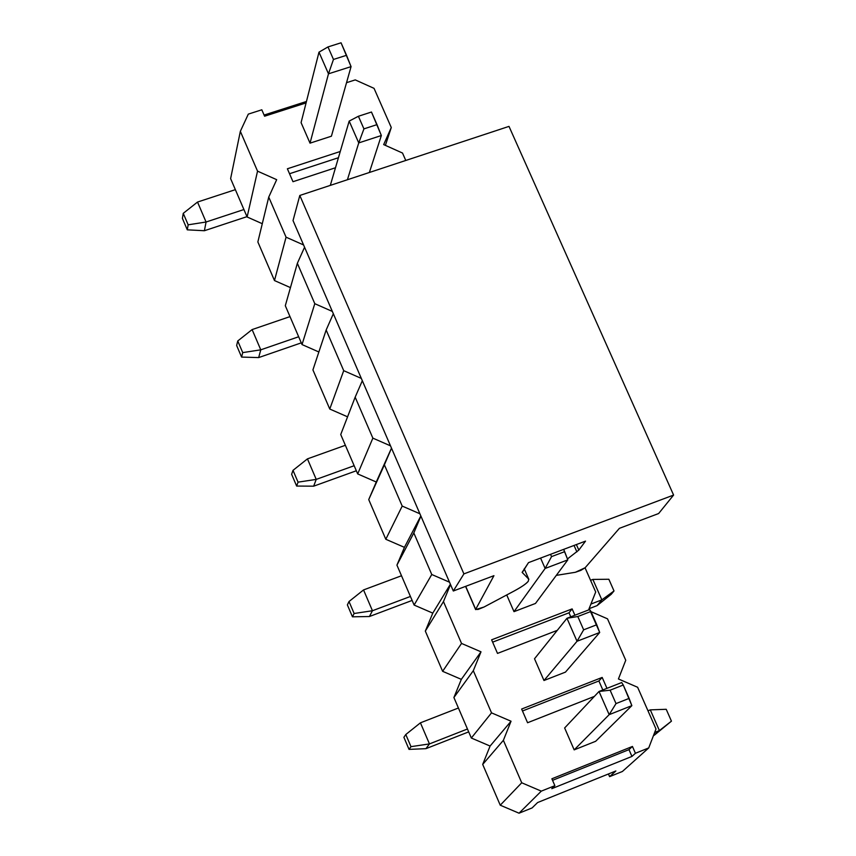<?xml version="1.0" encoding="UTF-8"?>
<svg xmlns="http://www.w3.org/2000/svg" width="856" height="856" viewBox="0 0 856 856"><rect width="100%" height="100%" fill="white"/><g stroke="black" fill="none" stroke-linecap="round" stroke-linejoin="round"><path stroke-width="1.28" d="M528.366 581.106C526.815 583.385 522.053 586.702 514.092 591.036L483.972 607.043L475.647 609.611L465.707 586.328L475.69 609.354L493.944 575.671L453.316 591.004L293.03 220.581L299.803 195.457L293.03 220.581L453.316 591.004L463.899 573.895L299.803 195.457L508.999 126.388L299.803 195.457L463.899 573.895L673.597 495.068L508.999 126.388L673.597 495.068L658.628 513.536L619.402 528.334L585.13 567.753L575.393 572.279L556.304 575.371L575.393 572.279L580.839 570.374L585.13 567.753L619.402 528.334L658.628 513.536L673.597 495.068L463.899 573.895L453.316 591.004L493.944 575.671L475.69 609.354L478.065 609.451L483.972 607.043L514.103 591.036C521.625 586.991 526.387 583.685 528.366 581.106L528.666 578.956L522.256 572.536L528.494 562.638L585.525 541.12L578.817 550.098L567.442 558.947L578.817 550.098L585.525 541.12L528.494 562.638L522.139 572.354L528.89 579.298M524.225 568.791L528.666 578.956L524.225 568.791M576.388 544.566L578.817 550.098L576.388 544.566M574.044 545.454L576.88 551.885L574.044 545.454M371.472 112.029L358.397 116.266L363.928 128.882L377.004 124.623L371.472 112.029L381.348 135.526L358.739 142.909L363.928 128.882L358.397 116.266L371.472 112.029M349.184 121.092L358.397 116.266L349.184 121.092L358.739 142.909L349.184 121.092L330.309 185.388L349.184 121.092M347.429 179.728L358.739 142.909L347.429 179.728M369.364 172.495L381.348 135.526L377.004 124.623L363.928 128.882L358.739 142.909L381.348 135.526L369.364 172.495M550.536 554.324L551.542 556.614L564.66 551.671L563.644 549.37L567.806 559.878L545.133 568.459L551.542 556.614L550.536 554.324M540.585 558.08L545.133 568.459L540.585 558.08M513.996 611.655L545.133 568.459L513.996 611.655L506.731 594.952L513.996 611.655L535.471 603.459L567.806 559.878L564.66 551.671L551.542 556.614L545.133 568.459L567.806 559.878L535.471 603.459L513.996 611.655M589.078 608.702L597.081 605.62L601.854 599.853L590.918 604.058L601.854 599.853L614.009 590.961L611.205 594.31L597.081 605.62L589.078 608.702M590.554 580.304L592.866 579.426L601.854 599.853L592.866 579.426L590.554 580.304M608.851 579.255L614.009 590.961L608.851 579.255L592.866 579.426L608.851 579.255M597.081 605.62L611.205 594.31L614.009 590.961L601.854 599.853L597.081 605.62M623.254 685.014L610.125 690.193L616.01 703.589L629.128 698.389L623.254 685.014L631.856 705.644L609.172 714.653L616.01 703.589L610.125 690.193L623.254 685.014L621.702 682.542L623.254 685.014M621.702 682.542L599.018 691.477L610.125 690.193L599.018 691.477L609.172 714.653L599.018 691.477L564.639 727.964L599.018 691.477L621.702 682.542M574.173 749.867L609.172 714.653L574.173 749.867L564.639 727.964L574.173 749.867L595.658 741.285L631.856 705.644L629.128 698.389L616.01 703.589L609.172 714.653L631.856 705.644L595.658 741.285L574.173 749.867M653.449 735.625L659.409 730.575L654.658 732.479L659.409 730.575L671.446 721.159L653.449 735.625M647.981 710.79L650.293 709.87L659.409 730.575L650.293 709.87L647.981 710.79M666.214 709.292L671.446 721.159L666.214 709.292L650.293 709.87L666.214 709.292M654.145 735.347L671.446 721.159L654.145 735.347M333.476 59.449L346.541 55.298L341.052 42.8L327.976 46.93L333.476 59.449L327.976 46.93L318.988 52.163L328.479 73.819L333.476 59.449L328.479 73.819L351.067 66.629L346.541 55.298L333.476 59.449M341.052 42.8L351.067 66.629L331.411 136.2L351.067 66.629L328.479 73.819L318.988 52.163L327.976 46.93L341.052 42.8M197.522 202.048L235.368 189.657L197.522 202.048L183.259 213.337L182.403 218.398L187.282 229.836L182.403 218.398L183.259 213.337L188.16 224.818L183.259 213.337L197.522 202.048L206.071 222.014L204.402 230.724L246.977 216.654L204.402 230.724L187.282 229.836L188.16 224.818L206.071 222.014L197.522 202.048M301.077 122.622L318.988 52.163L301.077 122.622L310.022 143.155L328.479 73.819L310.022 143.155L301.077 122.622M243.917 209.538L206.071 222.014L243.917 209.538M206.071 222.014L188.16 224.818L187.282 229.836L204.402 230.724L206.071 222.014M252.113 329.581L289.991 316.613L252.113 329.581L237.754 340.966L236.641 345.482L241.595 357.08L236.641 345.482L237.754 340.966L242.73 352.608L237.754 340.966L252.113 329.581L260.77 349.826L258.662 357.583L301.291 342.86L258.662 357.583L241.595 357.08L242.73 352.608L260.77 349.826L252.113 329.581M298.658 336.761L260.77 349.826L298.658 336.761M260.77 349.826L242.73 352.608L241.595 357.08L258.662 357.583L260.77 349.826M307.443 458.87L345.364 445.291L307.443 458.87L293.009 470.351L291.629 474.31L296.647 486.058L291.629 474.31L293.009 470.351L298.049 482.153L293.009 470.351L307.443 458.87L316.228 479.392L313.66 486.176L356.331 470.768L313.66 486.176L296.647 486.058L298.049 482.153L316.228 479.392L307.443 458.87M354.159 465.718L316.228 479.392L354.159 465.718M316.228 479.392L298.049 482.153L296.647 486.058L313.66 486.176L316.228 479.392M363.543 589.934L401.507 575.746L363.543 589.934L349.013 601.522L347.375 604.903L352.458 616.812L347.375 604.903L349.013 601.522L354.127 613.495L349.013 601.522L363.543 589.934L372.446 610.735L369.418 616.523L412.132 600.431L369.418 616.523L352.458 616.812L354.127 613.495L372.446 610.735L363.543 589.934M410.42 596.461L372.446 610.735L410.42 596.461M372.446 610.735L354.127 613.495L352.458 616.812L369.418 616.523L372.446 610.735M583.653 629.823L596.771 624.752L590.94 611.473L577.811 616.523L583.653 629.823L577.811 616.523L566.961 618.278L577.03 641.272L583.653 629.823L577.03 641.272L599.703 632.488L596.771 624.752L583.653 629.823M589.634 609.558L599.703 632.488L565.452 672.12L599.703 632.488L577.03 641.272L566.961 618.278L589.634 609.558L566.961 618.278L577.811 616.523L590.94 611.473L589.634 609.558M420.424 722.828L458.42 708.008L420.424 722.828L405.798 734.523L403.893 737.305L409.04 749.385L403.893 737.305L405.798 734.523L410.987 746.657L405.798 734.523L420.424 722.828L429.455 743.918L425.946 748.668L468.692 731.88L425.946 748.668L409.04 749.385L410.987 746.657L429.455 743.918L420.424 722.828M534.519 658.767L566.961 618.278L534.519 658.767L543.977 680.509L577.03 641.272L543.977 680.509L534.519 658.767M467.451 729.002L429.455 743.918L467.451 729.002M429.455 743.918L410.987 746.657L409.04 749.385L425.946 748.668L429.455 743.918M264.59 116.213L261.808 109.793L248.315 114.116L240.343 131.332L257.538 171.147L276.681 179.674L268.741 197.094L286.065 237.187L303.57 244.944L286.065 237.187L268.741 197.094L276.681 179.674L257.538 171.147L240.343 131.332L248.315 114.116L261.808 109.793L264.59 116.213L306.095 102.902L264.59 116.213M304.565 247.234L297.353 263.316L314.794 303.687L332.342 311.434L314.794 303.687L297.353 263.316L304.565 247.234M333.337 313.735L326.157 330.009L343.716 370.669L361.318 378.406L343.716 370.669L326.157 330.009L333.337 313.735M362.323 380.717L355.165 397.173L372.863 438.133L390.497 445.848L372.863 438.133L355.165 397.173L362.323 380.717M391.513 448.18L384.387 464.819L402.202 506.078L419.889 513.771L402.202 506.078L384.387 464.819L391.513 448.18M420.906 516.125L413.823 532.956L431.766 574.504L449.496 582.187L431.766 574.504L413.823 532.956L420.906 516.125M450.513 584.552L443.462 601.586L461.534 643.434L481.008 651.823L473.315 670.697L491.526 712.855L511.043 721.223L503.382 740.322L521.721 782.78L541.302 791.137L554.87 785.68L551.874 778.789L632.445 746.453L635.43 753.269L648.72 747.93L655.996 729.002L637.624 687.272L618.428 678.968L625.747 660.265L607.503 618.824L591.025 611.666L607.503 618.824L625.747 660.265L618.428 678.968L637.624 687.272L655.996 729.002L648.72 747.93L635.43 753.269L631.953 756.426L551.799 788.676L554.87 785.68L541.302 791.137L521.721 782.78L503.382 740.322L511.043 721.223L491.526 712.855L473.315 670.697L481.008 651.823L461.534 643.434L443.462 601.586L450.513 584.552M588.575 609.964L595.701 592.01L585.065 567.828L595.701 592.01L588.575 609.964M405.776 160.468L402.513 153.042L383.681 144.6L391.278 127.523L374.04 88.35L355.251 79.897L346.541 82.679L355.251 79.897L374.04 88.35L391.278 127.523L383.681 144.6L402.513 153.042L405.776 160.468M344.519 89.837L344.283 90.65L344.519 89.837M331.411 136.2L310.022 143.155L331.411 136.2M287.381 168.782L340.26 151.491L287.381 168.782L292.987 181.707L287.381 168.782M335.488 167.755L292.987 181.707L335.488 167.755M491.622 639.817L572.118 608.894L574.9 615.229L572.118 608.894L491.622 639.817L497.507 653.406L491.622 639.817M557.288 630.348L497.507 653.406L557.288 630.348M565.452 672.12L543.977 680.509L565.452 672.12M521.636 709.046L602.175 677.428L606.968 688.352L602.175 677.428L521.636 709.046L527.574 722.742L521.636 709.046M594.396 696.388L527.574 722.742L594.396 696.388M306.448 101.479L264.097 115.057L306.448 101.479M230.617 178.626L240.343 131.332L230.617 178.626L247.117 216.975L257.538 171.147L247.117 216.975L262.289 223.705L247.117 216.975L230.617 178.626M257.859 241.948L268.741 197.094L257.859 241.948L274.476 280.554L286.065 237.187L274.476 280.554L290.441 287.605L274.476 280.554L257.859 241.948M285.305 305.71L297.353 263.316L285.305 305.71L302.029 344.572L314.794 303.687L302.029 344.572L318.871 351.976L302.029 344.572L285.305 305.71M312.921 369.899L326.157 330.009L312.921 369.899L329.763 409.029L343.716 370.669L329.763 409.029L347.579 416.829L329.763 409.029L312.921 369.899M340.731 434.527L355.165 397.173L340.731 434.527L357.69 473.924L372.863 438.133L357.69 473.924L376.265 482.014L391.492 448.137L368.733 499.594L384.387 464.819L368.733 499.594L385.81 539.269L402.202 506.078L385.81 539.269L404.428 547.348L420.831 515.954L404.428 547.348L396.927 565.12L413.823 532.956L396.927 565.12L414.122 605.064L431.766 574.504L414.122 605.064L432.783 613.121L450.384 584.241L432.783 613.121L425.325 631.097L443.462 601.586L425.325 631.097L442.627 671.318L461.534 643.434L442.627 671.318L461.331 679.354L481.008 651.823L461.331 679.354L453.905 697.522L473.315 670.697L453.905 697.522L471.335 738.022L491.526 712.855L471.335 738.022L490.092 746.047L511.043 721.223L490.092 746.047L482.698 764.419L503.382 740.322L482.698 764.419L500.246 805.196L521.721 782.78L500.246 805.196L519.036 813.2L541.302 791.137L519.036 813.2L532.09 807.936L537.6 802.543L615.86 770.978L609.6 776.649L622.398 771.481L648.72 747.93L622.398 771.481L609.6 776.649L608.434 773.974L609.6 776.649L615.86 770.978L537.6 802.543L532.09 807.936L519.036 813.2L500.246 805.196L482.698 764.419L490.092 746.047L471.335 738.022L453.905 697.522L461.331 679.354L442.627 671.318L425.325 631.097L432.783 613.121L414.122 605.064L396.927 565.12L404.428 547.348L385.81 539.269L368.733 499.594L376.265 482.014L357.69 473.924L340.731 434.527M631.953 756.426L628.978 749.631L552.548 780.33L628.978 749.631L632.445 746.453L551.874 778.789L554.87 785.68L551.799 788.676L631.953 756.426L635.43 753.269L632.445 746.453L628.978 749.631L631.953 756.426M385.382 145.37L391.278 127.523L385.382 145.37M522.481 710.994L598.89 680.969L602.175 677.428L598.89 680.969L602.838 689.979L598.89 680.969L522.481 710.994M492.639 642.15L569.005 612.8L572.118 608.894L569.005 612.8L570.77 616.812L569.005 612.8L492.639 642.15M289.531 173.736L338.43 157.718L289.531 173.736M465.578 586.381L475.647 609.611"/></g></svg>
